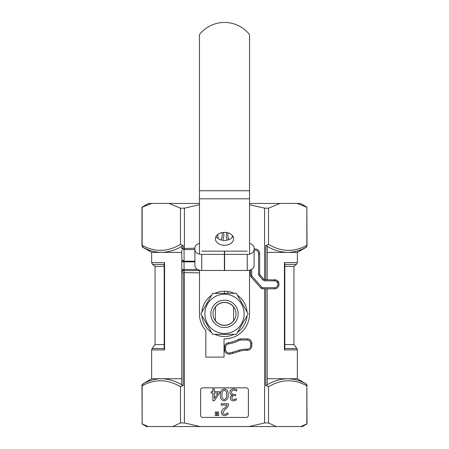 <?xml version="1.0" encoding="UTF-8"?>
<svg xmlns="http://www.w3.org/2000/svg" width="449" height="449" viewBox="0 0 449 449"><rect width="100%" height="100%" fill="white"/><g stroke="black" fill="none" stroke-linecap="round" stroke-linejoin="round"><path stroke-width="0.67" d="M181.783 378.743L151.65 378.743L143.248 383.671C149.197 380.471 155.253 378.833 161.41 378.743C168.308 378.889 175.099 380.881 181.783 384.731M181.783 252.389L151.65 252.389L151.65 262.631L164.575 262.631L164.575 349.906L164.171 348.626L164.171 263.911L164.575 262.631M164.171 266.336L155.062 266.336L155.062 344.591L152.104 348.536L164.171 348.536M164.171 344.591L155.062 344.591M146.032 382.324L143.248 383.671L141.974 385.64L142.148 423.895L142.142 385.64M265.769 385.517L265.769 288.814M267.217 384.731C273.907 380.881 280.698 378.883 287.59 378.743L267.217 378.743M284.829 348.536L296.896 348.536L297.35 349.906L297.35 378.743L287.59 378.743C293.775 378.838 299.831 380.483 305.752 383.671L306.858 385.64L306.852 423.895L300.813 426.55L276.337 426.55L268.53 422.958L264.59 422.958L248.976 426.55L200.024 426.55L184.41 422.958L180.47 422.958L172.663 426.55L148.187 426.55L142.148 423.895M183.231 385.517L183.231 272.88L181.783 272.88L181.783 250.222M183.231 245.614L183.231 248.235L184.056 248.482L194.905 248.235M265.769 245.614L265.769 279.71M284.425 262.631L284.829 263.911L284.829 348.626L284.425 349.906L284.425 262.631L297.35 262.631L297.35 252.389L267.217 252.389M302.968 248.808L305.752 247.461C299.803 250.654 293.747 252.299 287.59 252.389C280.692 252.243 273.901 250.245 267.217 246.4M181.783 246.4C175.093 250.25 168.302 252.248 161.41 252.389C155.225 252.293 149.169 250.649 143.248 247.461L143.113 247.461C142.917 247.696 142.535 247.04 141.974 245.491L142.148 245.35C155 252.316 167.774 251.996 180.47 244.385L183.186 245.609L181.783 246.248L181.783 248.235A2.279 1.341 0 0 0 184.056 249.571L184.056 270.601L199.457 270.601M180.47 422.958L180.47 386.741L183.186 385.523L181.783 384.877L181.783 272.88A2.279 2.279 0 0 1 184.056 270.601L184.056 272.627L183.231 272.88M200.596 390.125L200.596 415.168A2.279 2.279 0 0 0 202.869 417.441L246.131 417.441A2.279 2.279 0 0 0 248.404 415.168L248.404 390.125A2.279 2.279 0 0 0 246.131 387.846L202.869 387.846A2.279 2.279 0 0 0 200.596 390.125M142.148 245.35L142.148 207.23L151.824 203.442L148.54 203.442L141.974 207.23L151.824 203.442L169.02 203.442L180.47 208.168L184.41 208.168L199.457 204.682M249.543 204.682L264.59 208.168L268.53 208.168L279.98 203.442L297.176 203.442L306.852 207.23L306.858 245.491L305.887 247.461C306.083 247.696 306.465 247.04 307.026 245.491L306.858 245.491M199.457 272.88L184.056 272.627M268.53 208.168L268.53 244.385L265.814 245.609L267.217 246.248L267.217 279.71M284.829 266.336L293.938 266.336L293.938 344.591L284.829 344.591M251.704 269.321L251.704 275.428A1.139 1.139 0 0 0 251.99 276.186L261.818 287.293A1.139 1.139 0 0 0 262.671 287.674L274.474 287.674A3.412 3.412 0 0 0 277.886 284.262A3.412 3.412 0 0 0 274.474 280.844L265.252 280.844A3.412 3.412 0 0 1 262.693 279.693L259.393 275.961A3.412 3.412 0 0 1 258.534 273.699L258.534 253.528L259.674 253.528A4.552 4.552 0 0 0 254.095 249.088A4.552 4.552 0 0 1 259.674 253.528L259.674 273.699A2.279 2.279 0 0 0 260.246 275.209L263.546 278.941A2.279 2.279 0 0 0 265.252 279.71L276.017 279.98M276.747 280.316L278.896 283.184M274.474 280.844L274.474 279.71A4.552 4.552 0 0 1 279.025 284.262C278.442 287.349 276.926 288.87 274.474 288.814L262.671 288.814A2.279 2.279 0 0 1 260.964 288.045L251.137 276.938A2.279 2.279 0 0 1 250.57 275.428L250.57 269.877M306.852 207.23L307.026 245.491M268.53 244.385C281.287 251.996 294.061 252.316 306.852 245.35M307.026 207.23L300.46 203.442L297.176 203.442M279.98 203.442L249.543 203.442M199.457 203.442L169.02 203.442M180.47 386.741C167.713 379.13 154.939 378.81 142.148 385.781M306.852 385.781C294 378.816 281.226 379.136 268.53 386.741L265.814 385.523L267.217 384.877L267.217 288.814M307.026 423.895L300.813 426.55L302.435 426.55L307.026 423.895L306.858 385.64M141.974 423.895L146.565 426.55L148.187 426.55M172.663 426.55L200.024 426.55M248.976 426.55L276.337 426.55M250.682 343.451L251.822 343.451L251.822 345.73A4.552 4.552 0 0 1 247.264 350.282L246.164 350.282A22.764 22.764 0 0 0 239.418 351.303L232.795 353.357A22.764 22.764 0 0 1 229.804 354.07A4.552 4.552 0 0 1 224.5 349.58L224.5 347.24A4.552 4.552 0 0 1 228.44 342.733A29.14 29.14 0 0 0 238.43 339.455A4.552 4.552 0 0 1 240.602 338.9L247.264 338.9A4.552 4.552 0 0 1 251.822 343.451A4.552 4.552 0 0 0 247.264 338.9L247.264 340.039L240.602 340.039A3.412 3.412 0 0 0 238.975 340.454A30.279 30.279 0 0 1 228.592 343.861A3.412 3.412 0 0 0 225.639 347.24L225.639 349.58A3.412 3.412 0 0 0 229.619 352.948A21.631 21.631 0 0 0 232.459 352.274L239.081 350.22A23.904 23.904 0 0 1 246.164 349.142L247.264 349.142A3.412 3.412 0 0 0 250.682 345.73L250.682 343.451A3.412 3.412 0 0 0 247.264 340.039M214.375 400.727L212.843 400.727L212.843 392.993L211.125 392.993L211.125 391.708L212.843 391.708L212.843 388.986L214.274 388.986L214.274 391.708L219.718 391.708L219.718 392.926L214.375 400.727M214.274 398.572L218.057 392.993L214.274 392.993L214.274 398.572M224.416 388.845C227.205 389.547 228.457 391.477 228.165 394.626C228.502 398.033 227.166 400.115 224.152 400.867C221.318 400.138 220.077 398.145 220.431 394.907C220.139 391.59 221.469 389.569 224.416 388.845M226.588 394.699C226.902 392.409 226.133 390.888 224.281 390.13C222.44 390.927 221.683 392.477 222.008 394.772C221.666 397.107 222.412 398.706 224.236 399.582C226.144 398.729 226.93 397.101 226.588 394.699M236.752 389.451L236.752 391.028L234.058 390.13C232.531 390.102 231.662 390.815 231.454 392.263C231.785 393.874 232.846 394.592 234.636 394.424L235.607 394.424L235.607 395.715L234.681 395.715C233.07 395.58 232.139 396.254 231.886 397.724C231.981 398.998 232.694 399.621 234.019 399.582L236.32 398.684L236.32 399.975L233.632 400.867C231.684 400.873 230.578 399.947 230.309 398.089C230.376 396.529 231.173 395.558 232.705 395.165L232.705 395.137C230.994 394.952 230.051 394.026 229.882 392.353C230.202 390.001 231.594 388.834 234.058 388.845L236.752 389.451M218.68 415.521L217.187 415.521L217.439 411.946L218.439 411.946L218.68 415.521M216.687 415.521L215.194 415.521L215.436 411.946L216.435 411.946L216.687 415.521M225.275 409.056L222.878 412.406C223.018 413.725 223.77 414.382 225.134 414.376L228.03 412.951L228.03 414.388L224.994 415.667C222.85 415.645 221.666 414.595 221.447 412.519C221.553 410.678 222.423 409.286 224.068 408.343C225.589 407.641 226.537 406.553 226.919 405.071L221.161 405.071L221.161 403.786L228.462 403.786L228.462 404.364C228.294 406.474 227.233 408.034 225.275 409.056M223.523 232.419L223.928 235.489L222.788 240.316M216.222 236.674L216.205 236.163M221.211 239.996L222.356 235.562L221.98 232.633M217.816 234.445L218.085 238.559M227.104 240.159L226.217 235.77L226.65 232.56M232.279 237.341L232.374 235.585M228.086 232.902L227.795 235.641L228.631 239.727M249.543 270.601L250.57 270.601M181.783 271.864A2.279 1.6 0 0 1 184.056 270.264M181.783 259.859A2.279 1.336 6.1 0 0 184.034 261.195L194.905 261.195M181.783 259.399A2.279 1.341 0 0 0 184.056 260.74M142.142 245.491L143.248 247.461M279.025 284.262A4.552 4.552 0 0 1 274.474 288.814A4.552 4.552 0 0 0 279.025 284.262A4.552 4.552 0 0 0 274.474 279.71M224.5 302.474A11.382 11.382 0 0 0 215.391 307.026L215.391 320.687A11.382 11.382 0 0 0 233.609 320.687L233.609 307.026A11.382 11.382 0 0 0 224.5 302.474M224.5 232.38A9.109 6.438 180 0 0 215.391 238.817A9.109 6.438 180 0 0 224.5 245.261A9.109 6.438 180 0 0 233.609 238.817A9.109 6.438 180 0 0 224.5 232.38M216.059 236.404A9.109 6.438 180 0 0 224.5 240.428A9.109 6.438 180 0 0 232.941 236.404M199.457 34.607A31.873 31.873 0 0 1 249.543 34.607L249.543 190.758L199.457 190.758L199.457 34.607M199.491 270.208L199.457 313.857A25.043 25.043 0 0 0 205.833 330.548L205.833 357.112L224.045 357.112L224.045 338.894A25.043 25.043 0 0 0 249.543 313.857L249.509 270.208M249.543 254.106L249.543 190.758M199.457 254.106L199.457 190.758M184.056 248.482L184.056 249.571L194.905 249.571A6.83 4.827 0 0 0 201.736 254.381L224.388 254.381L224.388 270.478L201.736 270.478A6.83 4.827 180 0 1 194.905 265.651L194.905 247.943A6.83 4.827 0 0 1 199.457 243.386M249.543 243.386A6.83 4.827 0 0 1 254.095 247.943L254.095 265.651A6.83 4.827 180 0 1 247.264 270.478L224.612 270.478L224.612 251.159L247.264 251.159M224.612 254.381L247.264 254.381A6.83 4.827 0 0 0 254.095 249.549M224.388 254.381L224.388 251.159L201.736 251.159M234.159 293.365A22.652 22.652 0 0 0 227.783 291.446L224.5 291.205A22.652 22.652 0 0 0 214.841 293.365M211.586 295.246A22.652 22.652 0 0 0 201.927 311.976M201.927 315.737A22.652 22.652 0 0 0 211.586 332.468M214.841 334.348A22.652 22.652 0 0 0 234.159 334.348M237.414 332.468A22.652 22.652 0 0 0 247.073 315.737M247.073 311.976A22.652 22.652 0 0 0 237.414 295.246M224.5 291.205L224.5 293.365M227.783 291.446L227.783 293.365M238.161 313.857A13.661 13.661 0 0 1 224.5 327.517A13.661 13.661 0 0 1 210.839 313.857A13.661 13.661 0 0 1 224.5 300.196A13.661 13.661 0 0 1 238.161 313.857M212.994 313.857A11.506 11.506 0 0 0 224.5 325.362A11.506 11.506 0 0 0 236.006 313.857A11.506 11.506 0 0 0 224.5 302.351A11.506 11.506 0 0 0 212.994 313.857M204.862 313.857A19.638 19.638 0 0 1 224.5 294.224A19.638 19.638 0 0 1 244.138 313.857A19.638 19.638 0 0 1 224.5 333.495A19.638 19.638 0 0 1 204.862 313.857M248.157 313.857L236.331 293.365L212.669 293.365L200.843 313.857L212.669 334.348L236.331 334.348L248.157 313.857M164.575 349.906L151.65 349.906L151.65 378.743M305.752 383.671L297.35 378.743M264.59 422.958L264.59 288.814M250.57 272.88L249.543 272.88M184.41 272.88L184.41 422.958M184.41 208.168L184.41 248.235M264.59 279.609L264.59 208.168M181.783 248.235L183.231 248.235M180.47 244.385L180.47 208.168M164.171 264.455L152.559 264.455L155.062 266.336M293.938 266.336L296.441 264.455L284.829 264.455M297.35 349.906L284.425 349.906M268.53 386.741L268.53 422.958M258.534 253.528A3.412 3.412 0 0 0 254.095 250.267M251.99 276.186L251.137 276.938A2.279 2.279 0 0 1 250.57 275.428L251.704 275.428M262.671 287.674L262.671 288.814A2.279 2.279 0 0 1 260.964 288.045L261.818 287.293M225.639 347.24L224.5 347.24A4.552 4.552 0 0 1 228.44 342.733A29.14 29.14 0 0 0 238.43 339.455A4.552 4.552 0 0 1 240.602 338.9L240.602 340.039M232.459 352.274L232.795 353.357A22.764 22.764 0 0 1 229.804 354.07A4.552 4.552 0 0 1 224.5 349.58L225.639 349.58M246.164 349.142L246.164 350.282A22.764 22.764 0 0 0 239.418 351.303L239.081 350.22M250.682 345.73L251.822 345.73A4.552 4.552 0 0 1 247.264 350.282L247.264 349.142M258.534 273.699L259.674 273.699A2.279 2.279 0 0 0 260.246 275.209L259.393 275.961M262.693 279.693L263.546 278.941A2.279 2.279 0 0 0 265.252 279.71L265.252 280.844M194.905 261.868L181.783 261.868M181.783 269.462L197.543 269.462M229.804 354.07L229.619 352.948M228.44 342.733L228.592 343.861M238.43 339.455L238.975 340.454M274.474 287.674L274.474 288.814M249.543 198.806L199.457 198.806M247.264 254.381L247.264 270.478M201.736 270.478L201.736 254.381M151.65 252.389L143.113 247.461M293.938 344.591L296.896 348.536M297.35 252.389L305.887 247.461M141.974 207.23L141.974 245.491M151.65 262.631L152.559 264.455M297.35 262.631L296.441 264.455M152.104 348.536L151.65 349.906M141.974 385.64C141.671 385.59 142.052 384.933 143.113 383.671M307.026 385.64C307.329 385.59 306.948 384.933 305.887 383.671"/></g></svg>
